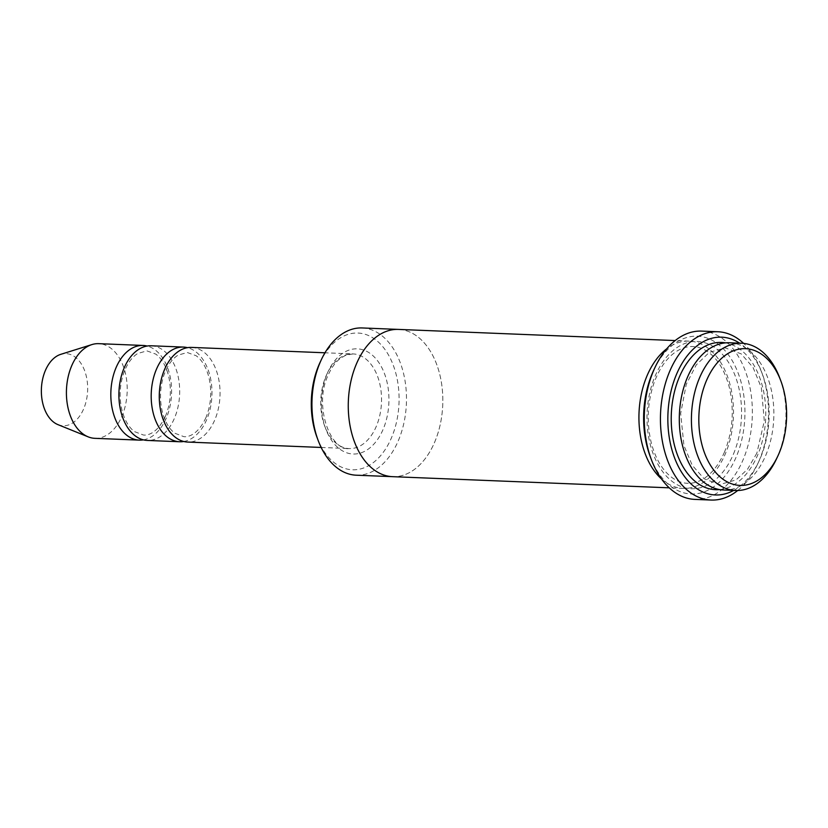 <?xml version="1.0" encoding="UTF-8"?>
<svg xmlns="http://www.w3.org/2000/svg" width="828" height="828" viewBox="0 0 828 828"><rect width="100%" height="100%" fill="white"/><g stroke="black" fill="none" stroke-linecap="round" stroke-linejoin="round"><path stroke-width="0.62" stroke-dasharray="4.14 3.1" d="M151.193 345.783A47.372 30.367 -87.7 0 1 176.581 370.685A47.372 30.367 -87.7 0 1 174.46 418.192A47.372 30.367 -87.7 0 1 147.384 440.444M183.733 441.49A47.372 30.367 92.3 0 0 206.752 419.496A47.372 30.367 92.3 0 0 187.511 347.667M320.105 362.322A68.424 43.853 -87.7 0 1 386.076 351.082A68.424 43.853 -87.7 0 1 381.925 454.075A68.424 43.853 -87.7 0 1 317.072 437.557M729.551 342.761A73.682 47.227 -87.7 0 1 769.026 381.511A73.682 47.227 -87.7 0 1 765.724 455.41A73.682 47.227 -87.7 0 1 723.61 490.01M776.457 458.981A73.682 47.227 92.3 0 0 777.834 455.897A73.682 47.227 92.3 0 0 779.728 377.951M362.178 327.95A73.682 47.227 -87.7 0 1 401.652 366.7A73.682 47.227 -87.7 0 1 398.361 440.589A73.682 47.227 -87.7 0 1 356.247 475.2M191.568 347.408A47.372 30.367 -87.7 0 1 216.946 372.321A47.372 30.367 -87.7 0 1 214.825 419.827A47.372 30.367 -87.7 0 1 187.749 442.069M143.358 439.865A47.372 30.367 92.3 0 0 166.387 417.871A47.372 30.367 92.3 0 0 147.146 346.042M94.899 438.333A47.372 30.367 92.3 0 0 121.975 416.08A47.372 30.367 92.3 0 0 124.096 368.574A47.372 30.367 92.3 0 0 98.718 343.661M57.929 424.629A36.09 23.132 92.3 0 0 83.69 408.804A36.09 23.132 92.3 0 0 84.021 369.143A36.09 23.132 92.3 0 0 60.755 354.343M653.809 369.971A78.95 50.601 -87.7 0 1 729.934 357.003A78.95 50.601 -87.7 0 1 725.142 475.852A78.95 50.601 -87.7 0 1 650.311 456.797M661.489 478.936A73.692 47.227 92.3 0 0 683.245 488.385A73.692 47.227 92.3 0 0 725.359 453.785A73.692 47.227 92.3 0 0 728.661 379.886A73.692 47.227 92.3 0 0 689.175 341.126A73.692 47.227 92.3 0 0 666.737 348.805M733.701 490.424A78.95 50.601 92.3 0 0 758.976 461.175A78.95 50.601 92.3 0 0 760.456 457.874A78.95 50.601 92.3 0 0 762.474 374.359A78.95 50.601 92.3 0 0 739.632 343.175M392.017 476.638L392.575 476.669A73.692 47.227 92.3 0 0 434.7 442.059A73.682 47.227 92.3 0 0 437.991 368.16A73.682 47.227 92.3 0 0 398.516 329.42A73.682 47.227 92.3 0 0 348.36 401.135A73.682 47.227 92.3 0 0 392.575 476.669A73.682 47.227 92.3 0 0 434.69 442.059A73.692 47.227 92.3 0 0 437.991 368.16A73.692 47.227 92.3 0 0 398.516 329.409M701.709 331.096A84.218 53.975 -87.7 0 1 746.835 375.384A84.218 53.975 -87.7 0 1 743.068 459.84A84.218 53.975 -87.7 0 1 694.93 499.398M737.696 490.518A84.218 53.975 92.3 0 0 757.641 464.022A84.218 53.975 92.3 0 0 759.214 460.492A84.218 53.975 92.3 0 0 761.367 371.41A84.218 53.975 92.3 0 0 743.627 343.392M327.215 373.542A52.64 33.741 -87.7 0 1 385.558 376.709A52.64 33.741 -87.7 0 1 352.759 453.992A52.64 33.741 -87.7 0 1 327.215 373.542M719.584 489.576A73.682 47.227 92.3 0 0 757.651 455.079A73.682 47.227 92.3 0 0 725.504 342.875M325.973 376.171A47.372 30.367 -87.7 0 1 353.049 353.918A47.372 30.367 -87.7 0 1 381.48 402.47A47.372 30.367 -87.7 0 1 349.23 448.579A47.372 30.367 -87.7 0 1 323.851 423.677A47.372 30.367 -87.7 0 1 325.973 376.171M733.432 454.106A73.692 47.227 92.3 0 0 697.673 341.478A73.692 47.227 92.3 0 0 651.74 449.676A73.692 47.227 92.3 0 0 733.432 454.106M756.844 453.185L747.539 469.259L736.04 479.919L719.553 484.577L704.121 478.75L692.27 465.367L683.949 445.578L680.657 413.441L686.288 384.275L696.245 364.92L709.285 352.376L725.193 347.853L741.195 353.877L753.076 367.508L761.325 387.597L764.306 420.986L756.844 453.185M321.161 447.451L349.23 448.579C330.32 451.032 313.522 405.606 328.023 375.436C331.314 367.88 335.371 362.229 340.204 358.493L345.762 355.233L353.049 353.918L324.98 352.79M165.579 415.977C157.61 433.137 147.881 435.621 143.43 435.021L134.529 431.636C129.116 427.652 125.028 420.883 122.254 411.33C118.994 398.434 119.48 385.672 123.714 373.035C127.264 363.585 131.931 357.065 137.717 353.504L146.887 350.875L155.736 354.094C161.346 358.11 165.559 365.086 168.363 375.022C171.758 389.181 170.827 402.832 165.579 415.977M205.944 417.602C197.975 434.762 188.246 437.246 183.795 436.646L174.894 433.261C169.492 429.277 165.403 422.508 162.63 412.955C159.369 400.059 159.856 387.297 164.089 374.67C167.639 365.21 172.296 358.7 178.092 355.129L187.263 352.5L196.101 355.719C201.721 359.735 205.924 366.711 208.739 376.647C212.134 390.806 211.202 404.457 205.944 417.602M724.552 451.891C719.087 464.394 712.142 473.305 703.748 478.625C698.252 482.02 692.757 483.573 687.261 483.283C681.982 483.045 676.828 481.099 671.829 477.445C662.752 470.656 656.024 459.602 651.646 444.274C646.42 423.636 647.206 403.195 653.996 382.971C659.605 367.798 667.264 357.168 676.993 351.072C682.293 347.843 687.602 346.332 692.901 346.549C698.377 346.725 703.717 348.733 708.892 352.573C718.021 359.518 724.738 370.758 729.033 386.293C734.477 408.949 732.977 430.808 724.552 451.891M398.516 329.42L397.947 329.389M689.175 341.126L675.182 340.567M683.245 488.385L669.241 487.827M762.474 374.359L761.367 371.41M758.976 461.175L757.641 464.022"/><path stroke-width="1.24" d="M179.676 441.748L147.384 440.444A47.372 30.367 -87.7 0 1 122.006 415.532A47.372 30.367 -87.7 0 1 124.117 368.025A47.372 30.367 -87.7 0 1 151.193 345.783L183.495 347.077A47.372 30.367 92.3 0 0 151.245 393.186A47.372 30.367 92.3 0 0 179.676 441.748A47.372 30.367 92.3 0 0 183.733 441.49M187.511 347.667A47.372 30.367 92.3 0 0 183.495 347.077M392.017 476.638L356.247 475.2A73.682 47.227 -87.7 0 1 318.18 440.496L317.072 437.557A68.424 43.853 -87.7 0 1 318.821 365.179A68.424 43.853 -87.7 0 1 320.105 362.322L321.44 359.476A73.682 47.227 -87.7 0 1 362.178 327.95L397.947 329.389M735.719 490.497L723.61 490.01A73.682 47.227 -87.7 0 1 684.135 451.26A73.682 47.227 -87.7 0 1 687.426 377.371A73.682 47.227 -87.7 0 1 729.551 342.761L741.66 343.247A73.682 47.227 92.3 0 0 691.504 414.973A73.682 47.227 92.3 0 0 735.719 490.497A73.682 47.227 92.3 0 0 776.457 458.981L777.802 456.135A68.424 43.853 92.3 0 0 779.076 453.268A68.424 43.853 92.3 0 0 780.835 380.901A68.424 43.853 92.3 0 0 715.982 364.382A68.424 43.853 92.3 0 0 711.832 467.375A68.424 43.853 92.3 0 0 777.802 456.135M780.835 380.901L779.728 377.951A73.682 47.227 92.3 0 0 741.66 343.247M318.18 440.496A73.682 47.227 -87.7 0 1 320.063 362.56A73.682 47.227 -87.7 0 1 321.44 359.476M321.161 447.451L187.749 442.069A47.372 30.367 -87.7 0 1 162.371 417.167A47.372 30.367 -87.7 0 1 164.493 369.661A47.372 30.367 -87.7 0 1 191.568 347.408L324.98 352.79M147.146 346.042A47.372 30.367 92.3 0 0 143.12 345.452A47.372 30.367 92.3 0 0 110.88 391.561A47.372 30.367 92.3 0 0 139.311 440.123A47.372 30.367 92.3 0 0 143.358 439.865M143.12 345.452L98.718 343.661A47.372 30.367 92.3 0 0 91.877 344.593A47.372 30.367 92.3 0 0 66.468 389.771A47.372 30.367 92.3 0 0 88.161 436.853A47.372 30.367 92.3 0 0 94.899 438.333L139.311 440.123M91.877 344.593L60.755 354.343A36.09 23.132 92.3 0 0 41.4 388.767A36.09 23.132 92.3 0 0 57.929 424.629L88.161 436.853M711.076 500.05L694.93 499.398A84.218 53.975 -87.7 0 1 651.419 459.737L650.311 456.797A78.95 50.601 -87.7 0 1 652.34 373.283A78.95 50.601 -87.7 0 1 653.809 369.971L655.155 367.135A84.218 53.975 -87.7 0 1 701.709 331.096L717.855 331.749A84.218 53.975 92.3 0 0 660.537 413.721A84.218 53.975 92.3 0 0 711.076 500.05A84.218 53.975 92.3 0 0 737.696 490.518M666.737 348.805A73.692 47.227 92.3 0 0 639.019 412.861A73.692 47.227 92.3 0 0 661.489 478.936M739.632 343.175A78.95 50.601 92.3 0 0 667.937 414.021A78.95 50.601 92.3 0 0 733.701 490.424M675.182 340.567L398.516 329.409A73.692 47.227 92.3 0 0 348.35 401.135A73.692 47.227 92.3 0 0 392.575 476.669L669.241 487.827M651.419 459.737A84.218 53.975 -87.7 0 1 653.571 370.654A84.218 53.975 -87.7 0 1 655.155 367.135M743.627 343.392A84.218 53.975 92.3 0 0 717.855 331.749M725.504 342.875A73.682 47.227 92.3 0 0 671.311 414.155A73.682 47.227 92.3 0 0 719.584 489.576"/></g></svg>
